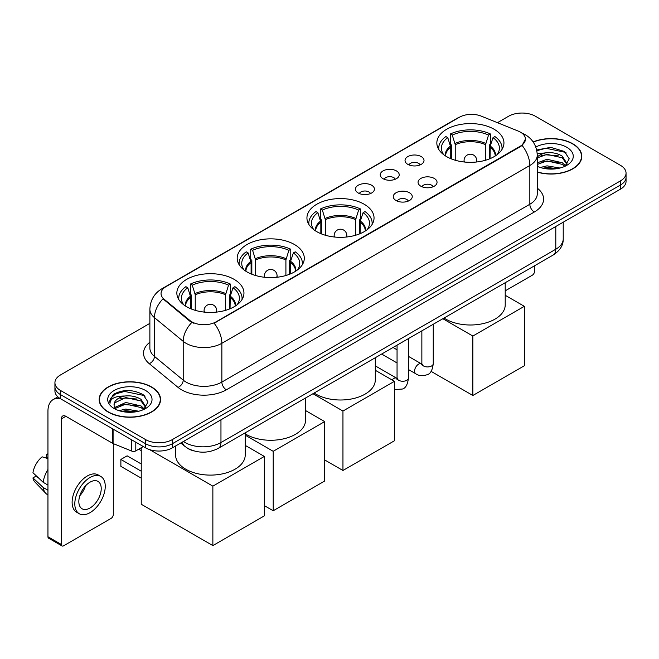 <?xml version="1.0" encoding="UTF-8"?>
<svg xmlns="http://www.w3.org/2000/svg" width="659" height="659" viewBox="0 0 659 659"><rect width="100%" height="100%" fill="white"/><g stroke="black" fill="none" stroke-linecap="round" stroke-linejoin="round"><path stroke-width="0.99" d="M364.213 204.257A33.551 19.375 0 0 0 327.647 200.056A33.551 19.375 0 0 0 306.937 217.956A33.551 19.375 0 0 0 316.765 231.655A33.551 19.375 0 0 0 353.323 235.856A33.551 19.375 0 0 0 374.04 217.956A33.551 19.375 0 0 0 364.213 204.257M294.466 244.522A33.551 19.375 0 0 0 257.908 240.329A33.551 19.375 0 0 0 237.191 258.221A33.551 19.375 0 0 0 247.018 271.92A33.551 19.375 0 0 0 283.584 276.121A33.551 19.375 0 0 0 304.293 258.221A33.551 19.375 0 0 0 294.466 244.522M234.126 279.358A33.551 19.375 0 0 0 197.56 275.165A33.551 19.375 0 0 0 176.851 293.057A33.551 19.375 0 0 0 186.678 306.756A33.551 19.375 0 0 0 223.244 310.957A33.551 19.375 0 0 0 243.954 293.057A33.551 19.375 0 0 0 234.126 279.358M494.118 129.255A33.551 19.375 0 0 0 457.552 125.062A33.551 19.375 0 0 0 436.843 142.954A33.551 19.375 0 0 0 446.67 156.653A33.551 19.375 0 0 0 483.236 160.854A33.551 19.375 0 0 0 503.946 142.954A33.551 19.375 0 0 0 494.118 129.255M407.814 164.355A9.498 5.486 180 0 1 405.928 162.806A9.498 5.486 180 0 1 409.074 155.994A9.498 5.486 180 0 1 421.241 156.603A9.498 5.486 180 0 1 423.127 162.806A9.498 5.486 180 0 1 407.814 164.355M420.088 164.923A5.7 3.287 0 0 0 418.556 163.325A5.7 3.287 0 0 0 412.946 162.485A5.7 3.287 0 0 0 408.967 164.923M383.011 178.671A9.498 5.486 180 0 1 381.133 177.123A9.498 5.486 180 0 1 384.271 170.31A9.498 5.486 180 0 1 396.446 170.92A9.498 5.486 180 0 1 398.324 177.123A9.498 5.486 180 0 1 383.011 178.671M395.285 179.24A5.7 3.287 0 0 0 393.752 177.642A5.7 3.287 0 0 0 388.143 176.801A5.7 3.287 0 0 0 384.172 179.24M358.216 192.988A9.498 5.486 180 0 1 356.33 191.44A9.498 5.486 180 0 1 359.476 184.627A9.498 5.486 180 0 1 371.643 185.237A9.498 5.486 180 0 1 373.529 191.44A9.498 5.486 180 0 1 358.216 192.988M370.49 193.557A5.7 3.287 0 0 0 368.958 191.958A5.7 3.287 0 0 0 363.348 191.126A5.7 3.287 0 0 0 359.369 193.557M420.837 186.192A9.498 5.486 180 0 1 418.951 184.644A9.498 5.486 180 0 1 422.098 177.831A9.498 5.486 180 0 1 434.265 178.441A9.498 5.486 180 0 1 436.151 184.644A9.498 5.486 180 0 1 420.837 186.192M433.111 186.761A5.7 3.287 0 0 0 431.579 185.163A5.7 3.287 0 0 0 425.969 184.322A5.7 3.287 0 0 0 421.999 186.761M396.043 200.509A9.498 5.486 180 0 1 394.156 198.96A9.498 5.486 180 0 1 397.303 192.148A9.498 5.486 180 0 1 409.47 192.757A9.498 5.486 180 0 1 411.356 198.96A9.498 5.486 180 0 1 396.043 200.509M408.308 201.077A5.7 3.287 0 0 0 406.784 199.479A5.7 3.287 0 0 0 401.166 198.647A5.7 3.287 0 0 0 397.196 201.077M518.155 131.05A17.093 9.869 180 0 1 520.437 132.154A17.093 9.869 180 0 1 525.445 139.131A17.093 9.869 180 0 1 520.437 146.109L216.045 321.847A17.093 9.869 180 0 1 189.957 320.529L164.149 299.252A17.093 9.869 180 0 1 161.051 293.593A17.093 9.869 180 0 1 166.06 286.616L459.405 117.253A17.093 9.869 180 0 1 481.301 116.149L518.155 131.05M193.779 450.88A18.996 10.964 180 0 1 186.11 447.288M537.258 172.139A30.701 17.727 0 0 0 581.806 156.315A30.701 17.727 0 0 0 572.811 143.786A30.701 17.727 0 0 0 533.147 141.94M151.578 386.981A30.701 17.727 0 0 0 118.118 383.134A30.701 17.727 0 0 0 99.171 399.511A30.701 17.727 0 0 0 108.158 412.048A30.701 17.727 0 0 0 141.619 415.895A30.701 17.727 0 0 0 160.574 399.511A30.701 17.727 0 0 0 151.578 386.981M99.484 401.109A30.701 17.727 0 0 0 99.377 401.578M525.445 139.131L522.093 145.417L520.437 146.619L214.117 323.223A22.159 12.793 60 0 1 221.861 343.298A25.322 14.622 180 0 1 186.052 343.298A25.322 14.622 180 0 1 183.21 341.346L154.453 317.638A25.322 14.622 180 0 1 149.873 309.252L149.873 348.018A25.322 14.622 0 0 0 154.453 356.404L183.21 380.119A25.322 14.622 0 0 0 186.052 382.072A25.322 14.622 0 0 0 221.861 382.072L529.836 204.257A25.322 14.622 0 0 0 537.258 193.919L537.258 155.153A25.322 14.622 180 0 1 529.836 165.491A22.159 12.793 -120 0 0 522.093 145.417M149.873 323.355L60.488 374.963A18.996 10.964 0 0 0 54.928 382.714L54.928 390.985A18.996 10.964 0 0 0 60.488 398.736L145.54 447.84L145.54 443.705A18.996 10.964 0 0 0 172.394 443.705L620.49 185.006A18.996 10.964 0 0 0 626.05 177.255A18.996 10.964 0 0 1 620.49 185.006L172.394 443.705A18.996 10.964 0 0 1 145.54 443.705L60.488 394.601L145.54 443.705L145.54 439.569A18.996 10.964 0 0 0 172.394 439.569L620.49 180.871A18.996 10.964 0 0 0 626.05 173.119A18.996 10.964 0 0 0 620.49 165.36L535.438 116.256A18.996 10.964 0 0 0 508.575 116.256L497.454 122.681M54.928 386.849A18.996 10.964 0 0 0 60.488 394.601A18.996 10.964 0 0 1 54.928 386.849M193.795 323.223L189.957 321.279L162.995 298.832A22.159 14.819 129.5 0 0 154.453 317.638L154.453 356.404A6.335 4.234 -50.5 0 1 149.272 363.669A31.657 18.271 180 0 1 149.873 342.219M54.928 382.714A18.996 10.964 0 0 0 60.488 390.466L145.54 439.569M160.368 401.578A30.701 17.727 0 0 0 160.261 401.109M581.6 158.382A30.701 17.727 0 0 0 581.493 157.913M145.54 447.84A18.996 10.964 0 0 0 172.394 447.84L620.49 189.141A18.996 10.964 0 0 0 626.05 181.39L626.05 173.119M537.258 171.933A30.388 17.546 0 0 0 581.493 156.315A30.388 17.546 0 0 0 572.589 143.909A30.388 17.546 0 0 0 533.263 142.113M540.298 167.485L547.003 165.846L560.018 168.029M542.925 168.21L547.003 167.485L557.292 168.605M537.258 162.831L547.003 159.28L562.292 162.74L565.554 165.846M537.258 164.47L547.003 160.92L562.292 164.379L564.705 166.414M537.217 153.736L546.122 152.814A15.824 9.135 0 0 0 537.258 157.064M546.122 152.814C552.201 152.18 557.588 153.3 562.292 156.175L566.929 163.465L566.814 164.676M537.258 157.913L547.003 154.354L562.292 157.814L566.88 164.289M537.258 165.977L537.933 166.603M537.258 166.307A22.159 12.793 0 0 0 566.773 165.36A22.159 12.793 0 0 0 566.773 147.27A22.159 12.793 0 0 0 535.8 147.064M564.969 166.299L569.228 158.803L564.368 151.438L550.669 147.344L536.681 150.005M536.83 150.713L545.883 148.242L565.373 152.344L566.32 153.003M540.981 155.713L545.883 154.807L558.412 155.862M540.981 162.279L545.883 161.364L558.412 162.427M543.346 168.3L545.883 167.93L557.053 168.638M505.214 290.841L532.299 275.207A3.163 1.829 120 0 0 534.54 271.327L534.54 265.791M108.381 411.916A30.388 17.546 0 0 0 141.504 415.722A30.388 17.546 0 0 0 160.261 399.511A30.388 17.546 0 0 0 151.356 387.105A30.388 17.546 0 0 0 118.241 383.307A30.388 17.546 0 0 0 99.484 399.511A30.388 17.546 0 0 0 108.381 411.916M119.065 410.681L125.778 409.041L138.785 411.224M121.693 411.405L125.778 410.681L136.059 411.801M114.798 407.468L125.778 402.476L141.059 405.936L144.321 409.041M115.341 408.366L125.778 404.115L141.059 407.575L143.473 409.61M143.736 409.494L147.995 401.998L143.135 394.634C132.723 389.255 122.788 389.197 113.34 394.453L109.691 401.133L110.037 403.275C110.242 398.464 115.193 396.043 124.897 396.01A15.824 9.135 0 0 0 114.048 404.684A15.824 9.135 0 0 0 114.814 407.493L116.701 409.799M124.897 396.01C130.968 395.375 136.355 396.496 141.059 399.37L145.697 406.661L145.59 407.872M114.048 404.865L114.584 402.921L125.778 397.55L141.059 401.01L145.647 407.484M145.54 390.466A22.159 12.793 0 0 0 114.205 390.466A22.159 12.793 0 0 0 114.205 408.564A22.159 12.793 0 0 0 145.54 408.555A22.159 12.793 0 0 0 145.54 390.466M109.691 401.282L110.382 398.58L115.605 393.901L124.65 391.438L144.14 395.54L145.087 396.199M119.757 398.909L124.65 398.003L137.179 399.057M119.757 405.474L124.65 404.56L137.179 405.623M122.113 411.496L124.65 411.125L135.82 411.834M450.748 158.662L450.748 147.254L447.774 137.649A28.996 16.739 0 0 0 443.021 153.646A28.996 16.739 0 0 0 443.754 154.733M451.489 158.959L451.489 144.964L450.361 144.313L450.361 133.975A31.657 18.271 0 0 1 490.428 133.975L488.533 135.07A28.996 16.739 0 0 0 452.255 135.07L455.229 144.675L455.229 160.236M485.559 160.236L485.559 144.675L488.533 135.07M444.042 318.033A34.82 20.099 0 0 0 445.772 319.113A34.82 20.099 0 0 0 483.714 323.47A34.82 20.099 0 0 0 505.214 304.903L505.214 282.719M490.428 133.975L490.428 144.313L489.299 144.964L489.299 158.959M447.774 137.649L445.888 136.561A31.657 18.271 0 0 0 438.737 148.127A31.657 18.271 0 0 0 438.836 149.535M452.255 135.07L450.361 133.975M501.952 149.535A31.657 18.271 0 0 0 502.043 148.127A31.657 18.271 0 0 0 494.901 136.561L493.014 137.649L490.247 146.043L490.032 158.662M497.034 154.733A28.996 16.739 0 0 0 497.767 153.646A28.996 16.739 0 0 0 493.014 137.649M472.857 395.482L472.857 336.041L524.333 306.32L524.333 365.761L472.857 395.482L431.052 371.346M472.857 336.041L442.856 318.725M505.214 295.281L524.333 306.32M320.842 233.665L320.842 222.256L317.869 212.651A28.996 16.739 0 0 0 313.116 228.648A28.996 16.739 0 0 0 313.849 229.736M321.584 233.961L321.584 219.966L320.455 219.315L320.455 208.977A31.657 18.271 0 0 1 360.522 208.977L358.628 210.064A28.996 16.739 0 0 0 322.342 210.064L325.324 219.678L325.324 235.238M355.654 235.238L355.654 219.678L358.628 210.064M314.137 393.036A34.82 20.099 0 0 0 315.867 394.115A34.82 20.099 0 0 0 353.809 398.473A34.82 20.099 0 0 0 375.309 379.897L375.309 357.722M360.522 208.977L360.522 219.315L359.394 219.966L359.394 233.961M317.869 212.651L315.982 211.564A31.657 18.271 0 0 0 308.832 223.129A31.657 18.271 0 0 0 308.931 224.53M322.342 210.064L320.455 208.977M372.047 224.53A31.657 18.271 0 0 0 372.137 223.129A31.657 18.271 0 0 0 364.995 211.564L363.101 212.651L360.341 221.045L360.127 233.665M367.129 229.736A28.996 16.739 0 0 0 367.862 228.648A28.996 16.739 0 0 0 363.101 212.651M342.952 470.485L342.952 411.043L394.428 381.322L394.428 440.764L342.952 470.485L324.689 459.941M342.952 411.043L312.951 393.72M375.309 370.284L394.428 381.322M251.104 273.93L251.104 262.521L248.13 252.916A28.996 16.739 0 0 0 243.369 268.913A28.996 16.739 0 0 0 244.102 270.001M251.837 274.226L251.837 260.231L250.717 259.58L250.717 249.242A31.657 18.271 0 0 1 290.776 249.242L288.889 250.329A28.996 16.739 0 0 0 252.603 250.329L255.577 259.943L255.577 275.503M285.907 275.503L285.907 259.943L288.889 250.329M245.222 433.836A34.82 20.099 0 0 0 246.12 434.38A34.82 20.099 0 0 0 284.07 438.737A34.82 20.099 0 0 0 305.562 420.162L305.562 397.987M290.776 249.242L290.776 259.58L289.647 260.231L289.647 274.226M248.13 252.916L246.235 251.829A31.657 18.271 0 0 0 239.093 263.394A31.657 18.271 0 0 0 239.184 264.803M252.603 250.329L250.717 249.242M302.3 264.803A31.657 18.271 0 0 0 302.399 263.394A31.657 18.271 0 0 0 295.248 251.829L293.362 252.916L290.594 261.31L290.388 273.93M297.382 270.001A28.996 16.739 0 0 0 298.115 268.913A28.996 16.739 0 0 0 293.362 252.916M273.205 510.75L273.205 451.308L324.689 421.587L324.689 481.029L273.205 510.75L264.341 505.634M273.205 451.308L245.222 435.154M305.562 410.549L324.689 421.587M190.756 308.766L190.756 297.366L187.782 287.752A28.996 16.739 0 0 0 183.029 303.75A28.996 16.739 0 0 0 183.762 304.837M191.497 309.063L191.497 295.067L190.369 294.416L190.369 284.078A31.657 18.271 0 0 1 230.436 284.078L228.541 285.174A28.996 16.739 0 0 0 192.263 285.174L195.237 294.779L195.237 310.34M225.567 310.34L225.567 294.779L228.541 285.174M175.582 446.003L175.582 455.007A34.82 20.099 0 0 0 185.78 469.216A34.82 20.099 0 0 0 223.731 473.574A34.82 20.099 0 0 0 245.222 455.007L245.222 432.823M230.436 284.078L230.436 294.416L229.307 295.067L229.307 309.063M187.782 287.752L185.896 286.665A31.657 18.271 0 0 0 178.746 298.23A31.657 18.271 0 0 0 178.844 299.639M192.263 285.174L190.369 284.078M241.96 299.639A31.657 18.271 0 0 0 242.059 298.23A31.657 18.271 0 0 0 234.909 286.665L233.022 287.752L230.255 296.146L230.049 308.766M237.042 304.837A28.996 16.739 0 0 0 237.775 303.75A28.996 16.739 0 0 0 233.022 287.752M141.24 478.137L120.877 466.374L120.877 459.447L141.24 471.21M212.865 545.586L212.865 486.144L264.341 456.423L264.341 515.865L212.865 545.586L141.24 504.234L141.24 447.741M212.865 486.144L149.626 449.636M245.222 445.385L264.341 456.423M120.877 459.447L127.138 455.83L141.24 463.969M135.803 442.222L135.803 450.88L143.3 446.555M60.274 398.613A25.322 14.622 -120 0 0 53.198 399.552A25.322 14.622 -120 0 0 47.95 411.142L47.95 536.747L61.386 544.507L61.386 418.902A6.335 3.657 60 0 1 62.696 416.002A6.335 3.657 60 0 1 65.859 416.315L112.664 443.334L112.664 428.861M61.386 544.507A3.163 1.829 120 0 0 62.037 545.949L48.609 538.197A3.163 1.829 -60 0 1 47.95 536.747M62.037 545.949A3.163 1.829 120 0 0 63.618 545.792L111.066 518.402A3.163 1.829 120 0 0 113.307 514.522L113.307 443.631M135.803 450.88A3.163 1.829 180 0 1 131.751 451.086L113.084 443.54A3.163 1.829 180 0 1 112.664 443.334M90.028 508.007A15.824 9.135 120 0 0 100.374 494.061A15.824 9.135 120 0 0 97.944 481.383A15.824 9.135 120 0 0 90.028 482.166A15.824 9.135 120 0 0 79.69 496.112A15.824 9.135 120 0 0 82.12 508.797A15.824 9.135 120 0 0 90.028 508.007M79.805 495.741A15.824 9.135 120 0 0 85.489 485.905M47.95 454.652L46.608 454.249L46.608 457.428L47.95 458.203M100.794 476.449L98.109 474.9A21.525 12.43 120 0 0 87.342 475.963A21.525 12.43 120 0 0 73.281 494.934A21.525 12.43 120 0 0 76.584 512.175L79.269 513.732A21.525 12.43 120 0 0 90.028 512.661A21.525 12.43 120 0 0 104.089 493.698A21.525 12.43 120 0 0 100.794 476.449A21.525 12.43 120 0 0 90.028 477.511A21.525 12.43 120 0 0 75.966 496.482A21.525 12.43 120 0 0 79.269 513.732M47.95 469.455A20.89 12.06 120 0 0 43.197 482.322L32.95 472.734A16.459 9.506 120 0 1 42.135 456.827L47.95 458.598M47.95 485.073L43.197 482.322M38.494 477.923L35.701 476.317L32.95 477.907L43.197 487.495L47.95 490.238M43.197 487.495A20.89 12.06 120 0 0 45.776 493.327A20.89 12.06 120 0 0 47.357 494.571L47.95 494.917M47.95 453.87A16.459 9.506 120 0 0 46.608 454.249M32.95 477.907A16.459 9.506 120 0 0 34.894 482.001L45.776 493.327M164.149 299.252L164.149 300.002M189.957 320.529L189.957 321.279M216.045 321.847L216.045 322.358M520.437 146.109L520.437 146.619M226.342 389.823A6.335 3.657 60 0 1 221.861 382.072L221.861 343.298L529.836 165.491L529.836 204.257A6.335 3.657 60 0 0 534.317 212.017L226.342 389.823A31.657 18.271 180 0 1 181.571 389.823A31.657 18.271 180 0 1 178.029 387.385L149.272 363.669M537.258 155.153C536.83 146.051 532.826 139.222 525.248 134.675L522.052 133.118A22.159 10.379 112 0 0 521.755 133.003M164.173 287.909A22.159 12.793 -120 0 0 161.883 288.774C154.305 293.321 150.301 300.142 149.873 309.252M161.883 288.774L457.544 118.068A22.159 12.793 60 0 1 459.224 117.36M191.843 322.457A22.159 14.819 129.5 0 0 183.21 341.346L183.21 380.119A6.335 4.234 -50.5 0 1 178.029 387.385M537.258 188.128A31.657 18.271 180 0 1 534.317 212.017M172.394 439.569L172.394 447.84M620.49 180.871L620.49 189.141M60.488 390.466L60.488 398.736M183.457 441.456A25.322 14.622 0 0 0 185.154 442.543A25.322 14.622 0 0 0 220.963 442.543L555.801 249.226A25.322 14.622 0 0 0 563.223 238.887C563.404 245.173 560.059 250.552 553.181 255.025L218.343 448.342A12.661 7.307 60 0 0 220.963 442.543L220.963 419.799M555.801 226.482L555.801 249.226A12.661 7.307 60 0 1 553.181 255.025M182.428 442.049A12.661 8.468 129.5 0 0 184.635 446.168L180.788 442.996M450.748 147.254A24.82 14.325 0 0 0 445.575 155.994M485.559 144.675A24.82 14.325 0 0 0 455.229 144.675M450.542 146.043A25.116 14.498 0 0 0 445.327 155.837M485.774 143.456A25.116 14.498 0 0 0 455.015 143.456M495.453 155.837A25.116 14.498 0 0 0 490.247 146.043M495.206 155.994A24.82 14.325 0 0 0 490.032 147.254M464.628 162.04A6.335 3.657 180 0 1 464.06 160.532L464.06 161.982M476.721 161.982L476.721 160.532A6.335 3.657 180 0 1 476.16 162.04M320.842 222.256A24.82 14.325 0 0 0 315.669 230.996M355.654 219.678A24.82 14.325 0 0 0 325.324 219.678M320.636 221.045A25.116 14.498 0 0 0 315.422 230.831M355.868 218.458A25.116 14.498 0 0 0 325.109 218.458M365.547 230.831A25.116 14.498 0 0 0 360.341 221.045M365.3 230.996A24.82 14.325 0 0 0 360.127 222.256M334.723 237.042A6.335 3.657 180 0 1 334.154 235.527L334.154 236.976M346.815 236.976L346.815 235.527A6.335 3.657 180 0 1 346.255 237.042M251.104 262.521A24.82 14.325 0 0 0 245.931 271.261M285.907 259.943A24.82 14.325 0 0 0 255.577 259.943M250.89 261.31A25.116 14.498 0 0 0 245.683 271.104M286.121 258.723A25.116 14.498 0 0 0 255.371 258.723M295.809 271.104A25.116 14.498 0 0 0 290.594 261.31M295.562 271.261A24.82 14.325 0 0 0 290.388 262.521M264.976 277.307A6.335 3.657 180 0 1 264.416 275.8L264.416 277.241M277.077 277.241L277.077 275.8A6.335 3.657 180 0 1 276.508 277.307M190.756 297.366A24.82 14.325 0 0 0 185.583 306.097M225.567 294.779A24.82 14.325 0 0 0 195.237 294.779M190.55 296.146A25.116 14.498 0 0 0 185.336 305.941M225.782 293.56A25.116 14.498 0 0 0 195.023 293.56M235.461 305.941A25.116 14.498 0 0 0 230.255 296.146M235.222 306.097A24.82 14.325 0 0 0 230.049 297.366M204.636 312.144A6.335 3.657 180 0 1 204.068 310.636L204.068 312.086M216.729 312.086L216.729 310.636A6.335 3.657 180 0 1 216.168 312.144M433.251 324.269L433.251 363.644A5.7 3.287 180 0 1 431.324 366.107A5.7 3.287 180 0 1 423.523 365.967A5.7 3.287 180 0 1 421.859 363.644L421.669 364.872L422.18 364.452M433.251 363.644C432.469 370.259 430.418 373.958 427.106 374.732C422.394 376.19 418.613 375.861 415.755 373.744A5.7 3.287 -60 0 1 414.882 369.18A5.7 3.287 -60 0 1 418.597 364.163A5.7 3.287 -60 0 1 418.852 364.023A5.7 3.287 -60 0 1 421.447 363.875L422.608 364.336M408.448 338.586L408.448 377.961A5.7 3.287 180 0 1 406.521 380.432A5.7 3.287 180 0 1 398.728 380.284A5.7 3.287 180 0 1 397.056 377.961L396.875 379.189L397.385 378.768M392.056 379.946A5.7 3.287 -60 0 1 393.802 378.48A5.7 3.287 -60 0 1 394.057 378.34A5.7 3.287 -60 0 1 396.652 378.2L397.805 378.653M61.386 418.902L65.859 416.315M113.084 429.108L113.084 443.54M131.751 451.086L131.751 439.882M457.544 118.068L461.605 116.182M218.343 448.342C208.153 453.458 197.964 453.458 187.774 448.342L184.635 446.168M563.223 238.887L563.223 222.207M581.493 158.86L581.493 156.315M160.261 402.056L160.261 399.511M99.484 402.056L99.484 399.511M438.737 149.379L438.737 148.127M502.043 149.379L502.043 148.127M476.721 160.532A6.335 6.335 0 0 0 467.231 155.046A6.335 6.335 0 0 0 464.06 160.532M308.832 224.381L308.832 223.129M372.137 224.381L372.137 223.129M346.815 235.527A6.335 6.335 0 0 0 337.326 230.049A6.335 6.335 0 0 0 334.154 235.527M239.093 264.646L239.093 263.394M302.399 264.646L302.399 263.394M277.077 275.8A6.335 6.335 0 0 0 267.579 270.314A6.335 6.335 0 0 0 264.416 275.8M178.746 299.483L178.746 298.23M242.059 299.483L242.059 298.23M216.729 310.636A6.335 6.335 0 0 0 207.239 305.15A6.335 6.335 0 0 0 204.068 310.636M141.24 450.641L138.728 449.191M415.755 373.744L408.448 369.534M397.056 362.952L381.652 354.056M421.859 330.843L421.859 363.644M421.447 363.875L408.448 356.371M397.056 349.797L393.044 347.482M408.448 377.961C407.674 384.576 405.623 388.275 402.303 389.049L394.428 389.56M397.056 345.159L397.056 377.961M396.652 378.2L375.309 365.877M53.198 399.552L57.868 396.85"/></g></svg>
